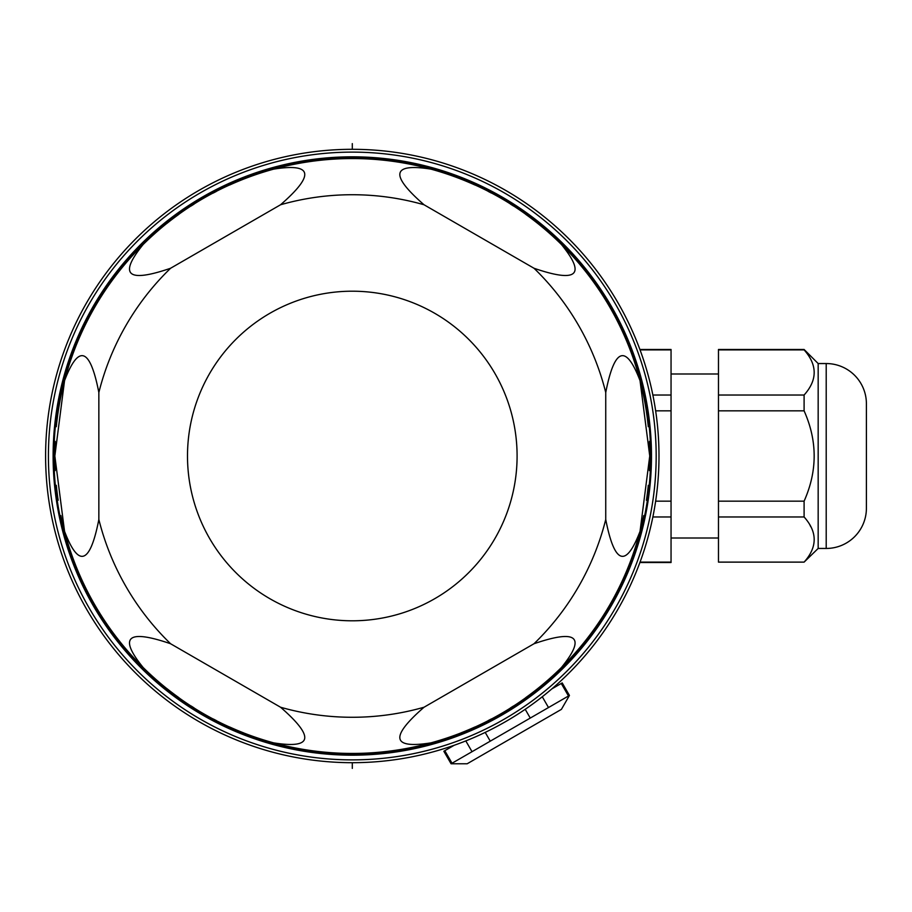 <?xml version="1.0" encoding="UTF-8"?>
<svg xmlns="http://www.w3.org/2000/svg" width="912" height="912" viewBox="0 0 912 912"><rect width="100%" height="100%" fill="white"/><g stroke="black" fill="none" stroke-linecap="round" stroke-linejoin="round"><path stroke-width="1.37" d="M658.988 456A306.694 306.694 0 0 1 352.294 762.694A306.694 306.694 0 0 1 45.6 456A306.694 306.694 0 0 1 352.294 149.306A306.694 306.694 0 0 1 658.988 456M656.173 456A303.878 303.878 0 0 1 352.294 759.878A303.878 303.878 0 0 1 48.416 456A303.878 303.878 0 0 1 352.294 152.122A303.878 303.878 0 0 1 656.173 456A303.878 303.878 0 0 1 352.294 759.878A303.878 303.878 0 0 1 48.416 456A303.878 303.878 0 0 1 352.294 152.122A303.878 303.878 0 0 1 656.173 456M258.187 738.173A297.449 297.449 0 0 0 273.668 742.87C223.634 729.087 180.131 703.973 143.161 667.527A297.449 297.449 0 0 1 64.547 531.354C78.671 568.244 90.106 564.289 98.849 519.487L98.849 392.513C90.106 347.711 78.671 343.756 64.547 380.646L54.845 456A297.449 297.449 0 0 1 55.199 441.397A297.449 297.449 0 0 0 55.199 470.603M56.293 485.309A297.449 297.449 0 0 0 58.163 500.278M60.876 515.588A297.449 297.449 0 0 0 64.535 531.297M446.401 738.173A297.449 297.449 0 0 1 430.92 742.87C480.955 729.087 524.457 703.973 561.427 667.527C586.313 636.85 577.171 628.915 533.999 643.747L424.034 707.233C389.606 737.204 391.898 749.094 430.92 742.87A297.449 297.449 0 0 1 273.68 742.87C312.691 749.094 314.982 737.215 280.554 707.233L170.59 643.747C127.418 628.915 118.275 636.85 143.161 667.527A297.449 297.449 0 0 1 64.547 531.354A297.449 297.449 0 0 0 154.983 678.585M166.885 688.594A297.449 297.449 0 0 0 178.912 697.691M191.11 705.991A297.449 297.449 0 0 0 193.971 707.815M213.374 719.021A297.449 297.449 0 0 0 216.395 720.594M229.676 727.001A297.449 297.449 0 0 0 243.572 732.872M461.016 732.872A297.449 297.449 0 0 0 474.913 727.001M488.194 720.594A297.449 297.449 0 0 0 491.329 718.952M510.503 707.883A297.449 297.449 0 0 0 513.49 705.991M525.677 697.691A297.449 297.449 0 0 0 643.712 515.588M646.426 500.278A297.449 297.449 0 0 0 648.295 485.309M649.39 470.603A297.449 297.449 0 0 0 649.39 441.397A297.449 297.449 0 0 1 649.743 455.966M646.426 411.722A297.449 297.449 0 0 1 648.295 426.691A297.449 297.449 0 0 0 549.605 233.415M537.704 223.406A297.449 297.449 0 0 0 525.677 214.309A297.449 297.449 0 0 1 643.712 396.412M513.49 206.009A297.449 297.449 0 0 0 510.503 204.117A297.449 297.449 0 0 1 513.49 206.009M491.329 193.048A297.449 297.449 0 0 0 488.194 191.406A297.449 297.449 0 0 1 491.329 193.048M461.016 179.128A297.449 297.449 0 0 1 474.913 184.999A297.449 297.449 0 0 0 258.187 173.827M243.572 179.128A297.449 297.449 0 0 0 229.676 184.999A297.449 297.449 0 0 1 273.68 169.13C223.634 182.913 180.131 208.027 143.161 244.473C118.275 275.15 127.418 283.085 170.59 268.253L280.554 204.767C314.982 174.796 312.691 162.906 273.68 169.13A297.449 297.449 0 0 1 446.401 173.827M216.395 191.406A297.449 297.449 0 0 0 213.26 193.048A297.449 297.449 0 0 1 216.395 191.406M194.085 204.117A297.449 297.449 0 0 0 191.11 206.009A297.449 297.449 0 0 1 194.085 204.117M178.912 214.309A297.449 297.449 0 0 0 166.885 223.406A297.449 297.449 0 0 1 178.912 214.309M154.983 233.415A297.449 297.449 0 0 0 143.173 244.473A297.449 297.449 0 0 1 154.983 233.415M58.163 411.722A297.449 297.449 0 0 0 56.293 426.691A297.449 297.449 0 0 1 143.161 244.473A297.449 297.449 0 0 0 60.876 396.412M533.999 268.253L424.034 204.767C389.606 174.796 391.898 162.917 430.92 169.13C480.955 182.913 524.457 208.027 561.427 244.473C586.313 275.15 577.171 283.085 533.999 268.253A261.277 261.277 0 0 1 605.739 392.513C614.483 347.711 625.917 343.756 640.042 380.646L649.743 456L640.042 531.354C625.917 568.244 614.483 564.289 605.739 519.487A261.277 261.277 0 0 1 533.999 643.747M605.739 392.513L605.739 519.487M517.093 456A164.798 164.798 0 0 0 352.294 291.202A164.798 164.798 0 0 0 187.496 456A164.798 164.798 0 0 0 352.294 620.798A164.798 164.798 0 0 0 517.093 456M561.427 244.473A297.449 297.449 0 0 1 640.042 380.646A297.449 297.449 0 0 0 561.427 244.473M64.547 531.354L54.845 456M640.042 531.354A297.449 297.449 0 0 1 561.427 667.527A297.449 297.449 0 0 0 640.042 531.354M639.893 562.522L671.05 562.522L671.05 349.478L639.893 349.478M640.042 562.123L671.05 562.123M671.05 516.967L652.867 516.967M655.648 501.167L671.05 501.167M671.05 410.833L655.648 410.833M652.867 395.033L671.05 395.033M671.05 349.877L640.042 349.877M818.167 450.71L818.167 363.546L804.099 349.478L718.474 349.478L718.474 562.123L804.099 562.123L718.474 562.123M810.107 525.449L810.836 526.794M718.474 395.033L804.099 395.033L804.099 410.833L804.099 395.033C817.528 380.053 817.528 364.994 804.099 349.877L804.099 349.478M718.474 516.967L804.099 516.967C817.54 532.015 817.54 547.075 804.099 562.123L818.167 548.454L826.204 548.454A40.196 40.196 0 0 0 866.4 508.258L866.4 489.505M804.099 516.967L804.099 501.167C817.517 471.059 817.517 440.941 804.099 410.833L718.474 410.833M866.4 508.258L866.4 403.742A40.196 40.196 180 0 0 826.204 363.546L818.167 363.546L818.167 548.454M718.474 501.167L804.099 501.167M804.099 349.877L718.474 349.877M454.21 745.264L443.848 751.249L451.087 763.777L472.028 751.693L465.804 740.909M472.028 751.693L569.441 695.446L562.202 682.917L551.851 688.891M444.794 750.701L452.033 763.23M569.441 695.446L561.404 709.365L467.161 763.777L451.087 763.777M542.287 696.768L548.5 707.541M568.495 695.993L561.268 683.464M530.26 718.063L525.209 709.308M485.207 732.393L490.268 741.16M352.294 143.606L352.294 149.306M352.294 762.694L352.294 768.394M53.113 456A299.182 299.182 0 0 0 352.294 755.182A299.182 299.182 0 0 0 651.476 456A299.182 299.182 0 0 0 352.294 156.818A299.182 299.182 0 0 0 53.113 456M53.899 456A298.395 298.395 0 0 1 352.294 157.605A298.395 298.395 0 0 1 650.689 456A298.395 298.395 0 0 1 352.294 754.395A298.395 298.395 0 0 1 53.899 456M64.547 380.646A297.449 297.449 0 0 1 143.161 244.473M273.68 169.13A297.449 297.449 0 0 1 430.92 169.13M424.034 707.233A261.277 261.277 0 0 1 280.554 707.233M170.59 643.747A261.277 261.277 0 0 1 98.849 519.487M98.849 392.513A261.277 261.277 0 0 1 170.59 268.253M280.554 204.767A261.277 261.277 0 0 1 424.034 204.767M430.92 742.87A297.449 297.449 0 0 1 273.68 742.87M826.204 363.546L826.204 548.454M671.05 538L718.474 538M671.05 374L718.474 374"/></g></svg>
